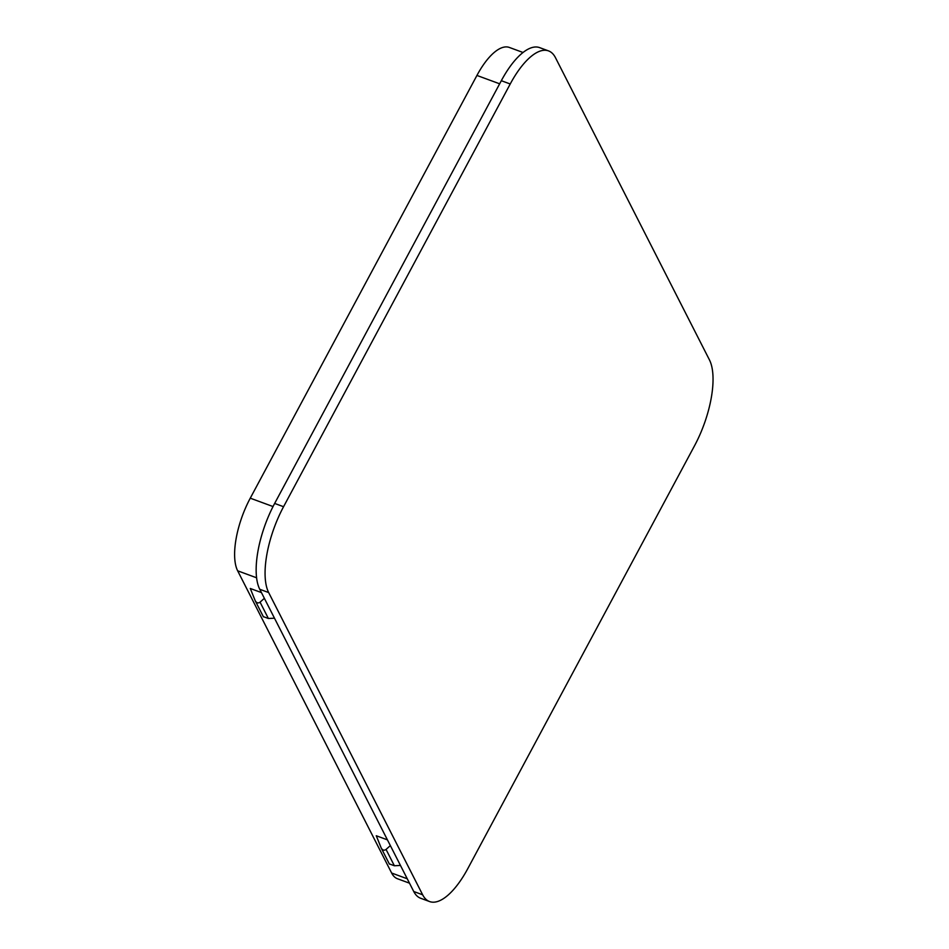 <?xml version="1.0" encoding="UTF-8"?>
<svg xmlns="http://www.w3.org/2000/svg" width="949" height="949" viewBox="0 0 949 949"><rect width="100%" height="100%" fill="white"/><g stroke="black" fill="none" stroke-linecap="round" stroke-linejoin="round"><path stroke-width="1.42" d="M389.327 863.898L394.369 865.761L386.053 849.426C384.203 850.779 382.601 850.316 381.237 848.062L376.267 835.749L387.429 839.865M390.359 845.606L386.053 849.426M400.466 865.464L394.369 865.761M264.368 598.333L260.062 602.152C258.211 603.505 256.61 603.042 255.245 600.788L250.275 588.475L261.438 592.591M263.336 616.625L268.377 618.487L260.062 602.152M274.486 618.19L268.377 618.487M409.493 883.175L397.501 878.762A56.667 22.052 -69.8 0 1 391.64 873.033L237.653 570.812A56.667 22.052 -69.8 0 1 250.263 498.178L476.932 75.446A56.667 22.052 -69.8 0 1 509.364 47.45L523.041 52.492M548.546 50.902L539.637 47.628A66.976 26.062 110.2 0 0 501.321 80.701L274.652 503.433A66.976 26.062 110.2 0 0 259.753 589.282L413.74 891.502A66.976 26.062 110.2 0 0 420.656 898.264L429.565 901.55A66.976 26.062 -69.8 0 1 422.649 894.788L268.662 592.556A66.976 26.062 -69.8 0 1 283.561 506.719L510.23 83.986A66.976 26.062 -69.8 0 1 548.546 50.902A66.976 26.062 -69.8 0 1 555.462 57.675L709.449 359.896A66.976 26.062 -69.8 0 1 694.549 445.733L467.881 868.465A66.976 26.062 -69.8 0 1 429.565 901.55M499.66 83.809L476.932 75.446M273.027 506.552L250.263 498.178M256.586 577.787L237.653 570.812M407.263 878.786L391.64 873.033M510.23 83.986L501.321 80.701M283.561 506.719L274.652 503.433M268.662 592.556L259.753 589.282M422.649 894.788L413.74 891.502M381.237 848.062L389.422 864.124M263.431 616.85L255.245 600.788"/></g></svg>
